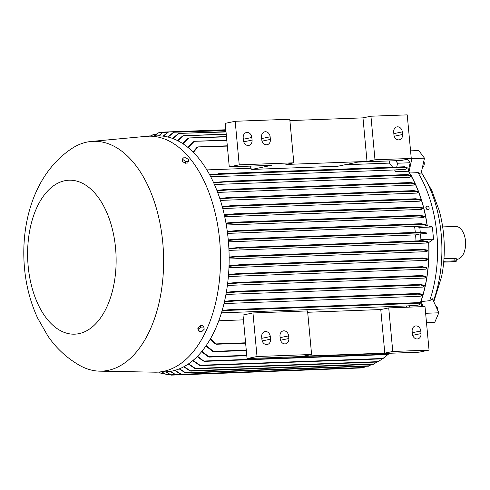<?xml version="1.0" encoding="UTF-8"?>
<svg xmlns="http://www.w3.org/2000/svg" width="490" height="490" viewBox="0 0 490 490"><rect width="100%" height="100%" fill="white"/><g stroke="black" fill="none" stroke-linecap="round" stroke-linejoin="round"><path stroke-width="0.73" d="M433.822 301.754L441.551 276.795A85.579 49.116 -92.1 0 0 443.658 235.127A85.579 49.116 -92.1 0 0 439.071 210.155L431.77 190.439L421.339 172.315M433.423 300.885A98.306 56.424 -92.1 0 0 441.184 234A98.306 56.424 -92.1 0 0 421.314 172.425M423.832 161.088A3.951 2.266 87.9 0 1 422.472 167.219M228.26 239.898L239.047 238.949L239.855 239.212L228.322 240.553M158.172 133.102L154.534 135.975M154.228 135.981L158.576 132.79M180.988 374.36L174.685 370.446M175.034 370.348L181.87 374.623L363.231 367.874L365.938 366.293M181.87 374.623L180.522 374.017M99.715 371.157L154.907 372.18A118.059 67.755 -92.1 0 0 157.07 372.155L165.694 371.837A118.059 67.755 -92.1 0 0 228.273 240.027A118.059 67.755 -92.1 0 0 156.91 135.883L148.286 136.202A118.059 67.755 -92.1 0 0 146.124 136.343L91.165 141.463A114.985 65.991 -92.1 0 0 72.097 148.347C35.256 172.535 20.249 221.388 24.5 268.183C26.135 285.946 30.503 302.557 37.601 318.028L47.879 336.011C56.399 348.464 67.167 358.362 80.189 365.712A114.985 65.991 -92.1 0 0 99.715 371.157A114.985 65.991 -92.1 0 0 162.784 242.758A114.985 65.991 -92.1 0 0 91.165 141.463M157.07 372.155A118.059 67.755 -92.1 0 0 219.655 240.345A118.059 67.755 -92.1 0 0 148.286 136.202M421.737 232.805L421.222 232.462L421.676 232.15L426.815 232.983L426.876 233.638L421.737 232.805L239.028 239.604M198.481 327.369L199.791 326.071M428.53 209.322A1.788 1.372 -125.2 0 1 428.419 209.414A1.788 1.372 -125.2 0 1 425.92 208.005A1.788 1.372 -125.2 0 1 426.355 206.486A1.788 1.372 -125.2 0 1 426.471 206.413M426.153 207.84A1.788 1.372 54.8 0 0 428.652 209.248A1.788 1.372 54.8 0 0 429.081 207.736A1.788 1.372 54.8 0 0 426.582 206.327A1.788 1.372 54.8 0 0 426.153 207.84M115.567 248.161A77.022 44.204 -92.1 0 0 64.778 180.73A77.022 44.204 -92.1 0 0 28.175 266.217A77.022 44.204 -92.1 0 0 78.963 333.647A77.022 44.204 -92.1 0 0 115.567 248.161M186.047 163.072L185.483 163.244L182.997 161.822M456.692 259.332L456.778 259.332A16.458 9.445 -92.1 0 0 465.5 240.958A16.458 9.445 -92.1 0 0 455.553 226.435L442.66 226.919M443.965 258.714L454.726 258.316L456.643 258.824L456.845 260.974A4.392 0.343 174.7 0 0 454.965 260.87L443.769 261.286M443.695 262.132L449.985 261.899A4.392 0.343 174.7 0 0 456.068 261.25A4.392 0.343 174.7 0 0 456.845 260.974M204.208 329.213L201.905 331.497L199.21 331.601L198.818 329.409L201.127 327.124L203.822 327.02L204.208 329.213M188.46 159.477L188.448 161.29L185.747 161.394L183.07 159.673L183.089 157.86L185.784 157.762L188.46 159.477M201.127 327.124L200.104 325.764L202.799 325.66L203.822 327.02M200.104 325.764L197.795 328.055L198.818 329.409M197.795 328.055L198.187 330.242L199.21 331.601M183.07 159.673L182.335 161.4L182.354 159.581L183.089 157.86M182.335 161.4L185.012 163.115L185.747 161.394M185.012 163.115L187.707 163.011L188.448 161.29M289.902 120.583L362.98 117.863L370.942 116.222L407.221 114.868L411.263 158.435L374.985 159.783L367.022 161.431L285.854 164.45L293.816 162.809L289.774 119.242L235.188 121.275L225.229 123.333L229.265 166.894L271.65 165.32L251.75 169.43L337.941 166.22L357.847 162.11L401.304 160.493L411.263 158.435M402.308 131.883L402.553 134.499A5.268 4.294 -101.7 0 1 399.307 139.815A5.268 4.294 -101.7 0 1 393.935 134.817L393.691 132.202A5.268 4.294 -101.7 0 1 396.937 126.886A5.268 4.294 -101.7 0 1 402.308 131.883L393.825 133.635M270.143 136.802L270.388 139.417A5.268 4.294 -101.7 0 1 267.142 144.734A5.268 4.294 -101.7 0 1 261.764 139.736L261.525 137.12A5.268 4.294 -101.7 0 1 264.765 131.804A5.268 4.294 -101.7 0 1 270.143 136.802L261.654 138.554M251.823 137.482L252.068 140.097A5.268 4.294 -101.7 0 1 248.822 145.414A5.268 4.294 -101.7 0 1 243.45 140.422L243.205 137.806A5.268 4.294 -101.7 0 1 246.452 132.49A5.268 4.294 -101.7 0 1 251.823 137.482L243.34 139.24M293.816 162.809L239.224 164.836L229.265 166.894M239.224 164.836L235.188 121.275M362.98 117.863L367.022 161.431M370.942 116.222L374.985 159.783M392.766 351.471L429.044 350.117L425.002 306.556L388.729 307.904L392.766 351.471L384.803 353.119L303.635 356.138L311.597 354.49L307.561 310.923L252.969 312.957L257.011 356.524L311.597 354.49M257.011 356.524L247.052 358.582L419.085 352.175L429.044 350.117M420.781 330.977L421.02 333.586A5.268 4.294 -101.7 0 1 417.78 338.909A5.268 4.294 -101.7 0 1 412.402 333.911L412.157 331.295A5.268 4.294 -101.7 0 1 415.404 325.979A5.268 4.294 -101.7 0 1 420.781 330.977L412.292 332.728M288.61 335.895L288.855 338.51A5.268 4.294 -101.7 0 1 285.609 343.827A5.268 4.294 -101.7 0 1 280.237 338.829L279.992 336.214A5.268 4.294 -101.7 0 1 283.238 330.897A5.268 4.294 -101.7 0 1 288.61 335.895L280.127 337.647M270.296 336.575L270.535 339.19A5.268 4.294 -101.7 0 1 267.295 344.507A5.268 4.294 -101.7 0 1 261.917 339.509L261.678 336.893A5.268 4.294 -101.7 0 1 264.918 331.577A5.268 4.294 -101.7 0 1 270.296 336.575L261.807 338.327M307.683 312.271L380.761 309.551L388.729 307.904M380.761 309.551L384.803 353.119M252.969 312.957L243.009 315.015L247.052 358.582M201.923 351.355L209.328 357.088L246.782 355.691M209.512 357.032L208.072 356.518M197.537 356.267L204.244 361.375L387.853 354.54L389.593 353.272M204.391 361.338L203.044 360.793M388.84 353.878L387.872 354.509M193.103 360.401L200.539 365.613L382.494 358.839L388.147 354.386M200.612 365.589L199.191 365.026M385.048 357.143L382.494 358.839M188.619 363.831L195.927 368.792L377.79 362.024L382.249 358.852M195.982 368.774L194.585 368.198M378.347 361.706L377.79 362.024M184.111 366.612L190.775 371.12L373.472 364.321L376.798 362.061M190.812 371.108L189.489 370.52M179.573 368.774L185.943 372.994L368.75 366.189L371.543 364.389M185.955 372.988L184.669 372.388M363.696 367.561L363.243 367.874L363.696 367.561M162.441 132.778L158.834 135.859M225.823 129.764L163.611 132.079L163.237 132.392L167.948 132.214M167.421 132.649L168.621 131.945L225.829 129.813M225.853 130.113L168.591 131.945L163.415 136.183M172.756 132.937L174.042 132.233M225.902 130.597L173.987 132.233L168.131 137.084M177.772 134.107L179.077 133.415M226.025 131.957L178.997 133.409L172.97 138.609M182.225 136.392L183.456 135.712M226.251 134.407L183.352 135.706L177.919 140.814M187.86 138.633L189.189 137.96M226.478 136.851L189.048 137.947L182.966 143.778M193.146 141.978L194.512 141.322M226.809 140.391L194.328 141.304L188.123 147.594M196.937 147.557L198.125 146.939M227.342 146.106L197.917 146.902L193.385 152.402M250.598 166.104L250.794 168.266A102.477 58.812 87.9 0 1 251.75 169.43M250.794 168.266L206.835 169.901M392.625 167.206A102.477 58.812 -92.1 0 0 389.428 163.103L345.034 164.756M389.428 163.103L389.232 160.941M395.669 160.702L397.574 163.225L396.722 167.053M217.964 173.711L218.32 173.993L209.512 174.544M404.422 166.772L407.043 167.458L407.386 168.058L405.065 167.402L217.444 174.385L209.836 175.144M218.362 173.809L217.064 174.281M405.114 167.286L404.36 166.888M396.153 169.626L395.693 171.702A102.477 58.812 -92.1 0 0 394.548 169.957L405.689 169.271L407.386 168.058M224.255 181.367L224.714 181.643L213.45 182.378M407.178 174.556L411.239 175.359L411.533 175.971L407.845 175.187L223.71 182.041L213.732 182.99M224.763 181.484L223.232 181.925M407.968 175.046L407.031 174.703M227.446 189.348L227.972 189.63L227.446 189.348L216.837 190.328M410.547 182.537L410.455 182.837L410.547 182.537L414.84 183.358L415.097 183.977L411.122 183.168L226.986 190.022L217.082 190.947M228.003 189.489L226.46 189.881M411.275 183.003L410.363 182.703M229.522 197.482L230.086 197.758L229.522 197.482L219.747 198.383M413.781 190.622L413.646 190.922L413.781 190.622L417.921 191.449L418.135 192.074L414.252 191.259L229.173 198.15L219.949 199.007M230.104 197.642L228.616 197.991M414.418 191.076L413.585 190.812M222.215 206.529L232.958 205.561L415.685 198.756M232.885 205.567L233.546 205.837L232.591 206.229L222.387 207.154M415.728 198.756L415.502 199.063L415.728 198.756L420.53 199.62L420.714 200.251L416.145 199.399L232.591 206.229M416.371 199.185L415.459 198.977M224.279 214.755L234.98 213.799L417.731 206.994M234.906 213.805L235.623 214.075L234.698 214.467L224.426 215.392M417.774 206.994L417.486 207.301L417.774 206.994L422.705 207.87L422.852 208.507L418.099 207.638L234.698 214.467M418.374 207.405L417.462 207.233M225.97 223.06L236.07 222.154L419.716 215.318M235.99 222.16L236.744 222.429L235.886 222.821L226.086 223.703M419.752 215.318L419.44 215.631L419.752 215.318L424.469 216.194L424.591 216.837L419.985 215.968L235.886 222.821M420.273 215.704L419.428 215.582M226.307 225.008L423.44 217.67L424.591 216.837M224.714 216.715L421.627 209.383L422.852 208.507M222.748 208.513L419.373 201.194L420.714 200.251M220.402 200.404L416.635 193.103L418.135 192.074M217.633 192.405L413.352 185.122L415.097 183.977M214.424 184.528L409.45 177.27L411.533 175.971M227.293 231.445L237.252 230.551L421.106 223.71M237.172 230.557L237.969 230.827L237.154 231.213L227.378 232.089M421.143 223.71L420.788 224.022L421.143 223.71L425.847 224.592L425.933 225.241L421.29 224.359L237.154 231.213M421.614 224.077L420.781 223.997M415.318 232.389A102.477 58.812 -92.1 0 0 414.589 226.423L425.106 225.927L425.933 225.241M414.589 226.423L227.55 233.387M415.214 226.294L419.82 227.452L420.261 232.205M421.222 232.462L421.676 232.15M228.757 246.25L228.787 246.801M416.01 240.945A102.477 58.812 -92.1 0 0 415.563 234.882L228.432 241.846M415.563 234.882L420.42 233.877L420.953 239.647L419.287 240.829M228.879 248.43L238.667 247.548L239.543 247.811L228.91 249.085M422.362 241.031L423.189 241.019L422.362 241.031L422.784 241.356L238.814 248.203M229.142 257.036L239.053 256.141L239.892 256.411L229.149 257.697M422.588 249.655L423.421 249.594L422.588 249.655M229.149 259.008L426.527 251.664L427.684 250.868L422.594 249.612M229.038 265.715L239.445 264.778L240.351 265.041L229.014 266.382M422.202 258.346L423.084 258.236M239.445 264.778L422.729 257.961L427.525 258.879L427.501 259.553L422.215 258.273M228.561 274.474L238.838 273.536L239.849 273.8L239.249 274.18L228.505 275.147M421.78 267.117L422.662 266.964M238.912 273.536L422.349 266.707L426.962 267.638L426.9 268.318L421.804 267.026M227.679 283.312L237.062 282.442L237.969 282.706L237.46 283.085L227.593 283.998M421.486 275.993L422.276 275.796M237.062 282.442L422.037 275.558L425.969 276.476L425.871 277.156L421.529 275.876M226.356 292.248L236.456 291.305L237.43 291.568L236.964 291.948L226.239 292.94M419.844 284.923L420.708 284.672M236.456 291.305L420.487 284.457L424.505 285.394L424.371 286.087L419.912 284.776M224.555 301.283L234.753 300.315L418.785 293.467L422.527 294.41L422.349 295.109L418.276 294.141L418.191 293.786M234.238 300.529L235.825 300.744M418.093 293.957L418.968 293.657M235.745 300.578L235.347 300.952L224.396 301.981M422.803 240.694L427.452 241.595L427.482 242.25L422.784 241.356M228.971 250.384L426.367 243.04L427.482 242.25M224.022 303.561L420.212 296.26L422.349 295.109M225.97 294.429L422.594 287.109L424.371 286.087M227.403 285.419L424.34 278.087L425.871 277.156M228.389 276.519L425.547 269.182L426.9 268.318M228.965 267.718L426.263 260.374L427.501 259.553M423.078 249.294L427.684 250.2L427.684 250.868M222.203 310.433L230.055 309.649L417.59 302.667L419.954 303.531L419.734 304.235L417.094 303.347L417.113 302.985M229.639 309.833L231.004 310.103M417.002 303.181L417.688 302.832M230.931 309.913L230.637 310.286L221.995 311.144M406.314 307.248A102.477 58.812 -92.1 0 0 406.823 305.95L418.246 305.16L419.734 304.235M406.823 305.95L221.48 312.847M218.81 320.766L243.457 319.848M408.979 305.503L409.714 307.126M210.473 338.804L216.243 343.894L216.176 344.256L245.619 343.159M216.421 344.17L215.135 343.717M206.235 345.585L213.799 351.722L246.305 350.515M214.02 351.655L212.55 351.171M389.666 353.272L388.386 354.221M148.482 136.343L148.825 136.183M150.816 136.11L153.897 134.082L151.036 136.104M158.858 372.088L161.694 373.637L158.668 372.1M161.976 371.977L166.79 374.813L161.7 371.984M166.049 371.824L171.347 375.132L165.712 371.837M170.514 371.353L176.216 375.003L359.495 368.015M176.235 374.997L170.171 371.408M359.409 367.886L359.054 368.192L359.409 367.886M420.42 233.877L426.876 233.638M425.522 225.712L427.115 225.657L432.394 226.98L433.521 239.181L420.953 239.647M432.394 226.98L419.82 227.452M407.478 159.219L410.142 162.76L408.262 171.231L395.693 171.702M410.142 162.76L397.574 163.225M435.91 306.36A3.951 2.266 87.9 0 1 437.913 310.783M417.952 302.71L420.451 302.612L422.282 306.654M433.521 239.181L428.689 242.593L427.164 242.654M208.33 356.824L201.586 351.765M203.307 361.112L197.201 356.61M199.522 365.356L192.76 360.689M194.94 368.529L188.276 364.07M189.857 370.857L183.762 366.802M185.067 372.731L179.224 368.915M158.49 135.859L162.778 132.472M163.054 136.14L167.733 132.337M167.764 136.992L173.056 132.631M172.596 138.468L178.042 133.807M177.533 140.618L182.433 136.097M182.574 143.521L188.062 138.345M187.719 147.27L193.323 141.702M192.974 151.998L197.041 147.294M394.548 169.957L210.712 176.798M408.262 171.231A102.477 58.812 87.9 0 1 410.534 174.961M411.349 176.406A102.477 58.812 87.9 0 1 427.115 225.657M428.689 242.593A102.477 58.812 87.9 0 1 420.451 302.612M215.294 343.992L210.149 339.368M212.782 351.465L205.904 346.062M410.749 175.028A102.698 58.941 -92.1 0 0 408.942 172.014L411.912 158.625L424.481 158.16L418.754 150.553L410.559 150.859M411.912 158.625L411.19 157.664M427.249 225.688A102.698 58.941 -92.1 0 0 411.465 176.296M426.502 322.751L434.697 322.445L438.832 312.798L432.468 298.778L429.681 300.689A102.036 58.561 -92.1 0 0 417.774 172.327L408.942 172.014M425.737 314.482L426.257 313.269L438.832 312.798M426.257 313.269L425.461 311.511M423.244 306.618L420.959 301.589A102.698 58.941 -92.1 0 0 428.811 242.507M420.959 301.589L429.681 300.689M424.481 158.16L420.916 174.232L417.774 172.327M454.965 260.87L454.726 258.316M402.553 134.499L394.223 136.22M270.388 139.417L262.052 141.138M252.068 140.097L243.738 141.818M421.02 333.586L412.69 335.307M288.855 338.51L280.525 340.225M270.535 339.19L262.205 340.911M246.746 355.33L209.224 356.726M388.356 354.16L204.091 361.02M383.094 358.46L200.251 365.264M378.452 361.638L195.584 368.443M374.164 363.929L190.402 370.771M369.491 365.803L185.526 372.651M364.07 367.482L181.361 374.28M162.6 132.582L158.95 132.717M404.379 166.772L218.081 173.705M407.116 174.562L224.389 181.361M410.479 182.537L227.587 189.348M413.713 190.628L229.657 197.476M415.649 198.762L233.038 205.561M417.694 207.001L235.059 213.799M419.679 215.324L236.143 222.154M421.069 223.71L237.325 230.551M421.59 232.156L239.126 238.949M422.729 240.7L238.82 247.542M422.999 249.3L239.126 256.141M422.968 249.955L239.206 256.797M422.686 257.961L239.524 264.778M422.564 258.622L239.696 265.427M422.307 266.713L238.991 273.536M422.092 267.375L239.249 274.18M422 275.564L237.136 282.442M421.725 276.225L237.46 283.085M420.451 284.463L236.529 291.305M420.065 285.131L236.964 291.948M418.754 293.467L234.82 300.315M418.276 294.141L235.347 300.952M417.566 302.673L230.116 309.649M417.094 303.347L230.637 310.286M245.588 342.798L216.243 343.894M246.268 350.154L213.763 351.367M156.273 134.291L153.444 134.401M163.562 373.209L161.057 373.3M169.595 374.348L166.184 374.47M175.224 374.623L170.814 374.789M181.214 374.452L175.732 374.66M163.152 132.263L159.415 132.398M225.872 130.303L174.011 132.233M226 131.663L179.028 133.409M226.227 134.107L183.389 135.706M226.454 136.557L189.091 137.947M226.784 140.091L194.377 141.298M227.311 145.812L197.96 146.902M404.403 166.765L218.025 173.705M407.147 174.556L224.322 181.361M410.51 182.537L227.519 189.348M413.75 190.622L229.59 197.476M421.633 232.15L239.047 238.949M422.766 240.694L238.74 247.548M423.035 249.294L239.053 256.141M378.776 361.442L378.268 361.755M385.299 356.953L384.803 357.333M151.104 135.883L149.174 135.957M156.708 133.978L153.897 134.082M164.144 373.545L161.694 373.637M170.244 374.685L166.79 374.813M176.002 374.954L171.347 375.132"/></g></svg>
